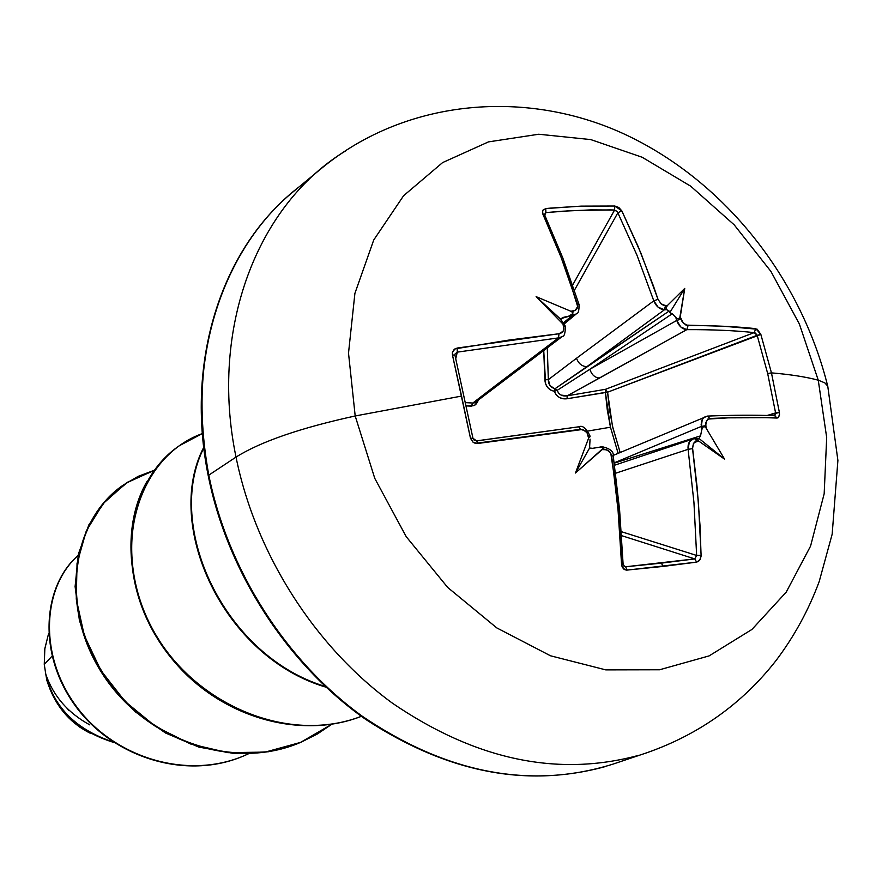 <?xml version="1.0" encoding="UTF-8"?>
<svg xmlns="http://www.w3.org/2000/svg" width="882" height="882" viewBox="0 0 882 882"><rect width="100%" height="100%" fill="white"/><g stroke="black" fill="none" stroke-linecap="round" stroke-linejoin="round"><path stroke-width="1.32" d="M622.56 563.841L619.748 517.646L613.233 455.906L611.667 455.939L618.05 510.127L621.567 564.414L623.1 564.039L621.567 564.414L622.196 567.038L623.739 569.055L626.518 570.125L663.099 566.42L661.401 563.135L625.636 566.773L627.124 570.103L625.051 569.816L622.053 566.74L618.05 510.127L615.217 482.972L610.785 453.227L606.772 449.699L602.075 449.633L575.461 473.006L588.603 438.156L587.214 433.029L585.405 430.868L580.422 429.302L475.42 443.359L473.182 442.356L470.492 438.31L461.551 396.084L355.192 415.973L348.511 353.109L354.906 293.364L373.725 240.003L403.592 195.727L442.61 162.586L488.474 141.892L538.693 134.24L590.742 139.577L642.173 157.261L690.694 186.19L734.221 224.866L770.967 271.491L799.379 324.003L818.253 380.175L824.846 382.887L827.625 385.985L824.846 382.887L818.253 380.175C805.795 376.879 790.195 374.442 771.452 372.877L767.682 373.538L775.587 412.897L779.39 412.434L771.452 372.877L779.39 412.434L779.501 414.639L778.222 417.66L728.245 417.848L707.827 419.082L705.677 422.985L706.096 428.079L724.574 459.147L698.709 441.077L694.928 441.882L693.417 443.536L692.546 448.651L698.412 501.957L701.124 555.395L699.878 559.883L696.637 562.132L627.124 570.103L625.636 566.773L694.751 558.901L621.623 535.661L694.751 558.901L696.637 562.132L698.643 561.239L700.209 559.331L701.113 556.09L699.966 524.889L697.056 486.677L692.458 447.064L694.211 442.477L698.709 441.077L696.273 438.597L698.985 438.949L695.005 438.685M610.465 427.208L618.128 453.337L610.465 427.208L587.93 431.055L610.465 427.208L605.394 392.402L607.29 409.965L610.465 427.208M346.24 150.524C257.72 203.808 209.177 327.883 236.023 457.085C260.708 441.628 300.431 427.924 355.192 415.973L374.773 478.364L406.216 536.664L447.714 587.467L496.775 627.896L550.511 655.789L605.802 669.879L659.593 669.769L709.106 655.899L751.949 629.439L786.215 592.131L810.569 546.101L824.174 493.744L826.688 437.582L818.253 380.175L799.379 324.003L770.967 271.491L734.221 224.866L690.694 186.19L642.173 157.261L590.742 139.577L538.693 134.24L488.474 141.892L442.61 162.586L403.592 195.727L373.725 240.003L354.906 293.364L348.511 353.109L355.192 415.973L461.551 396.084L452.433 354.884L452.389 352.568L454.936 348.886L509.101 340.044L559.012 333.749L563.058 331.29L563.863 328.975L563.003 324.113L536.113 296.639L570.908 311.28L575.329 310.321L577.655 306.484L569.452 280.167L561.029 257.169L542.75 213.819L542.706 210.324L545.738 208.571L581.117 206.134L614.787 206.024L618.8 207.49L621.788 210.82L641.027 253.388L658.005 299.329L661.07 303.805L663.264 305.161L667.31 305.613L684.741 288.425L680.254 316.925L682.095 321.599L685.942 325.094L724.177 326.285L757.219 329.218L760.857 334.443L771.452 372.877C790.195 374.442 805.795 376.879 818.253 380.175L826.688 437.582L824.174 493.744L810.569 546.101L786.215 592.131L751.949 629.439L709.106 655.899L659.593 669.769L605.802 669.879L550.511 655.789L496.775 627.896L447.714 587.467L406.216 536.664L374.773 478.364L355.192 415.973C300.431 427.924 260.708 441.628 236.023 457.085C209.177 327.883 257.72 203.808 346.24 150.524M44.265 664.378L44.795 648.932L48.598 633.552L44.85 648.557L44.265 664.378L45.743 673.947L44.265 664.378L52.005 656.175L44.265 664.378M308.237 180.259C226.906 235.748 183.875 353.594 208.802 475.133L236.023 457.085L208.802 475.133C194.04 394.43 203.411 322.933 236.938 260.642M208.262 475.861L208.802 475.133L208.262 475.861C185.011 362.094 221.106 250.102 293.993 191.118L321.665 168.23C407.308 97.693 529.123 88.663 627.455 135.552C726.04 182.706 801.275 278.988 827.801 386.459L837.9 460.437L832.167 534.194L819.235 581.436C808.629 610.157 794.109 636.705 775.642 661.059C741.927 703.924 698.963 734.497 646.76 752.787L612.714 764.22C531.978 789.247 449.633 774.297 365.655 719.359C287.168 664.311 227.468 572.021 208.262 475.85M113.932 742.501C78.961 731.663 56.635 711.057 46.944 680.672L45.864 674.697C53.703 707.221 76.15 729.657 113.183 742.005C76.15 729.657 53.703 707.221 45.864 674.697L45.842 674.41C53.372 696.141 68.013 712.965 89.788 724.883M49.601 688.169C57.881 708.952 71.696 724.111 91.055 733.648L79.997 727.286L67.352 716.449L56.591 702.436L49.601 688.169M248.625 753.713C189.696 781.805 113.932 758.211 76.117 706.063C37.761 654.025 42.964 586.431 78.057 555.561C43.35 586.133 37.783 652.647 75.003 704.531C111.716 756.502 186.036 781.331 245.119 755.301L248.625 753.713M244.876 755.4L244.645 755.51C185.44 781.595 110.967 756.591 74.342 704.431C37.209 652.371 43.108 585.78 78.09 555.451C43.031 585.846 37.198 652.658 74.584 704.762C111.43 756.954 186.212 781.706 245.383 755.179M604.82 766.712C524.911 788.453 444.087 771.651 362.348 716.294C285.834 660.916 227.765 569.937 208.802 475.133C227.765 569.937 285.834 660.916 362.348 716.294C444.087 771.651 524.911 788.453 604.82 766.712M638.766 755.312C557.876 777.296 475.85 759.975 392.677 703.362C314.83 646.704 255.56 553.764 236.023 457.085C255.56 553.764 314.83 646.704 392.677 703.362C475.85 759.975 557.876 777.296 638.766 755.312M154.218 470.304L126.38 482.961L103.194 503.534L86.304 530.876L77.043 563.389L76.271 599.032L84.308 635.525L100.89 670.452L125.145 701.488L155.651 726.548L190.578 743.978L227.832 752.666L265.206 752.103L300.553 742.401L331.93 724.188L317.233 734.067L301.39 742.038C234.039 771.541 144.846 740.075 102.4 672.856C59.314 605.945 71.949 520.148 123.337 485.012L138.165 476.357L154.218 470.304M202.364 433.558C139.003 456.336 110.151 545.319 149.598 623.431C188.087 701.863 286.044 745.764 361.366 716.305C291.203 743.504 200.611 708.158 157.845 638.182C114.451 568.493 127.46 481.219 179.399 445.686L202.364 433.558M203.808 447.957C164.195 525.926 224.072 655.921 325.171 686.439C224.072 655.921 164.195 525.926 203.808 447.957M123.116 485.177L122.885 485.332C71.519 520.446 58.873 606.221 101.948 673.098C144.372 740.307 233.532 771.75 300.872 742.269L268.393 751.751L233.719 753.448L198.825 747.087L165.496 732.986L135.464 711.917L110.305 685.071L91.32 654.003L79.424 620.52L75.102 586.563L78.388 554.061L88.884 524.812L105.785 500.381L127.956 481.991L154.041 470.536M179.399 445.686L178.914 446.027C126.898 481.605 113.943 569.066 157.525 638.755C200.479 708.742 291.281 743.857 361.388 716.316C300.431 739.921 223.025 717.75 175.882 663.54C128.552 609.484 118.177 531.846 146.842 481.726M203.742 447.328C163.027 525.529 223.697 657.255 325.943 687.155C223.697 657.255 163.027 525.529 203.742 447.328M46.944 680.672L45.842 674.41M69.005 710.583L66.867 708.07M465.442 402.633L472.818 403.03L471.286 406.139L466.148 405.918L474.009 405.621L476.401 403.813L478.452 400.086L474.935 405.103L471.286 406.139L472.818 403.03L558.515 337.883L457.284 352.138L455.751 358.698L457.284 352.138L558.515 337.883L495.386 385.688L499.212 384.177L495.386 385.688L472.818 403.03L474.703 402.787L562.418 336.384C564.237 336.571 565.23 333.363 565.406 326.748L563.642 326.373L565.406 326.737L563.003 324.113L563.642 326.373C564.381 330.452 562.837 332.911 559.012 333.749L558.515 337.883L559.012 333.749L457.141 348.059L457.284 352.138L457.141 348.059L454.142 349.481L452.455 352.238L452.433 354.884L454.98 355.27M547.27 347.839L548.339 379.657L544.867 379.8L548.339 379.657L576.508 358.257L548.339 379.657L550.004 385.621L557.17 390.373L554.26 391.299L557.17 390.373C558.956 394.761 562.308 396.58 567.225 395.809L567.038 398.752L567.225 395.809L599.539 378.058C594.887 377.694 591.657 374.762 589.86 369.26L557.17 390.373L558.637 393.163L561.084 395.092L567.225 395.809L605.504 389.304L605.394 392.402L567.038 398.752C561.062 399.469 556.807 396.988 554.26 391.299C548.505 389.91 545.374 386.073 544.867 379.8L543.731 350.507L545.638 383.857L547.579 387.418L550.566 390.02L554.26 391.299L556.244 394.882L559.342 397.451L563.091 398.752L567.038 398.752L607.577 392.203L612.538 426.69L620.156 452.488L612.792 427.263L609.528 409.943L607.577 392.203L605.504 389.304L754.198 332.613C734.695 330.518 712.237 329.537 686.813 329.648L567.225 395.809L605.504 389.304L754.198 332.613L755.808 328.666C736.205 326.527 713.626 325.502 688.059 325.579L683.296 323.154L680.254 316.925L678.346 318.931L676.891 318.49L672.216 313.76L589.86 369.26L676.726 320.453L675.844 317.619L676.726 320.453L589.86 369.26L557.17 390.373L555.142 388.642L669.107 311.059L666.814 309.736L664.466 309.758L586.861 366.68L669.107 311.059L669.758 312.647L672.216 313.76L589.86 369.26C591.657 374.762 594.887 377.694 599.539 378.058L686.813 329.648L680.805 326.99L676.726 320.453L680.937 319.119L676.726 320.453C678.809 326.064 682.172 329.129 686.813 329.648L688.059 325.579L686.813 329.648C712.237 329.537 734.695 330.518 754.198 332.613L757.153 335.303L607.577 392.203L605.394 392.402L605.504 389.304L607.577 392.203L760.857 334.443L755.808 328.666L754.198 332.613M694.652 438.674L692.888 439.027C689.217 440.658 687.618 444.087 688.103 449.324L693.936 502.321L696.648 555.451L621.347 531.67L696.648 555.451L693.936 502.321L688.103 449.324L615.592 473.248L688.103 449.324L689.316 442.058L693.098 438.96M707.474 416.084L703.968 417.307L701.807 420.317L701.146 424.573L701.829 429.501L700.54 435.862L698.919 438.409L700.54 435.862L614.258 463.16L700.54 435.862L701.829 429.501L701.344 426.425L614.214 462.863L701.344 426.425L702.27 419.336L705.313 416.547M696.306 438.575L698.709 441.077L724.574 459.147L698.919 438.409L724.574 459.147L706.096 428.079L704.994 426.888L703.395 426.701L701.829 429.501L703.395 426.701L704.994 426.888L706.096 428.079L705.721 425.686L701.344 426.425L705.721 425.686L706.416 420.67L709.701 418.476L707.54 416.084L709.701 418.476C735.202 417.418 757.638 417.274 777.031 418.046L774.694 415.72L777.031 418.046L778.067 417.759L779.39 415.477L779.39 412.434L767.186 415.466L775.587 412.897L767.682 373.538L757.153 335.303L767.682 373.538L771.452 372.877L760.857 334.443L757.153 335.303L755.4 333.043M548.339 379.657C548.395 384.695 550.666 387.694 555.142 388.642L554.26 391.299L555.142 388.642L586.861 366.68C581.955 366.427 578.504 363.616 576.508 358.257L653.805 300.839L636.947 255.152L617.852 212.805L574.414 290.277L617.852 212.805L636.947 255.152L653.805 300.839L576.508 358.257C578.504 363.616 581.955 366.427 586.861 366.68L664.466 309.758L658.137 307.212L653.805 300.839C656.043 306.341 659.593 309.306 664.466 309.758L665.48 305.635L661.07 303.805L658.005 299.329L653.805 300.839L658.005 299.329L653.397 285.889L638.403 247.092L621.788 210.82L617.852 212.805L621.788 210.82L614.787 206.024L614.589 210.026L590.852 209.894L561.195 211.283L545.925 212.617L544.745 215.076L545.925 212.617L571.216 210.633L609.925 209.905L614.589 210.026L616.948 211.36M545.815 212.639L545.738 208.571L550.886 208.075L581.117 206.134L614.787 206.024L614.589 210.026L572.65 285.051L614.589 210.026L617.312 211.801M572.594 315.227L563.223 317.41L560.798 319.648L563.223 317.41L561.338 318.512L572.594 315.227L563.223 323.033L572.594 315.227L573.068 311.059L572.594 315.227L576.1 314.003M564.006 324.091L576.563 313.661C578.394 313.463 579.198 310.376 579 304.367L577.357 303.948L579 304.356L562.705 257.687L544.437 214.414L545.925 212.617L545.738 208.571L542.706 210.324L542.529 213.279L561.029 257.169L577.357 303.948C578.206 307.917 576.773 310.288 573.068 311.059L570.908 311.28L536.113 296.639L560.676 319.229L536.113 296.639L564.215 325.282L565.119 325.921L564.833 325.226L560.676 319.229L565.153 325.822M590.047 439.126L589.584 448.023L590.047 439.126M472.928 438.156L454.969 355.237L452.433 354.884L470.492 438.31L473.182 442.356L477.846 443.459L582.66 429.457L587.004 432.676L588.603 438.156L575.461 473.006L589.584 448.023L575.461 473.006L602.968 448.475L602.715 447.295L600.807 446.965L592.627 448.321L589.584 448.023L592.627 448.321L601.149 446.953L602.715 447.295L602.968 448.475L602.075 449.633L604.247 449.401L602.472 446.777L601.017 446.953M600.289 446.998L602.472 446.777L604.247 449.401L608.459 450.559L610.587 452.874L611.667 455.939L613.233 455.906L619.594 509.917L623.1 564.028L624.632 566.641L625.636 566.773L623.883 566.145L625.581 566.784M694.773 558.901L661.401 563.135L663.099 566.42L696.637 562.132L694.751 558.901L696.648 555.451L701.124 555.395L696.648 555.451M774.473 415.709L775.587 412.897L775.069 415.224M474.273 440.327L472.95 438.2L470.492 438.31L472.95 438.2L476.545 440.934L472.939 438.255M561.856 336.77L558.515 337.883M472.818 403.03L474.725 402.776M666.814 309.736L666.053 308.193L667.31 305.613L665.48 305.635L664.466 309.758L666.814 309.736L666.053 308.193L667.31 305.613L684.741 288.425L669.758 312.647L669.107 311.059L666.814 309.736M542.75 213.819L544.459 214.458L542.75 213.819M570.908 311.28L572.275 312.217L572.616 313.738L569.805 315.513L572.616 313.738L572.275 312.217L570.908 311.28M472.95 438.2L454.969 355.248L454.991 354.068L457.284 352.138M696.405 438.552L694.685 438.663L696.901 441.209L694.707 438.663L692.888 439.027L614.545 465.233M688.103 449.324L692.546 448.651L688.103 449.324M477.846 443.459L476.699 440.846L477.846 443.459M578.724 426.8L580.422 429.302L578.768 426.8L476.831 440.89M588.184 435.719L589.893 435.719L588.184 435.719M588.603 438.156L589.937 436.403L588.603 438.156M589.507 435.973L589.893 435.719C586.166 428.068 582.451 425.091 578.746 426.8L476.688 440.846M613.233 455.906L613.233 455.906C613.828 451.661 610.234 448.618 602.461 446.777M672.216 313.76L669.758 312.647L684.741 288.425L679.713 318.17L678.346 318.931L676.726 318.38L672.216 313.76M774.694 415.72L774.738 415.72C755.345 414.937 732.931 415.058 707.507 416.084L613.155 455.443M590.069 436.733L589.893 435.73"/></g></svg>
